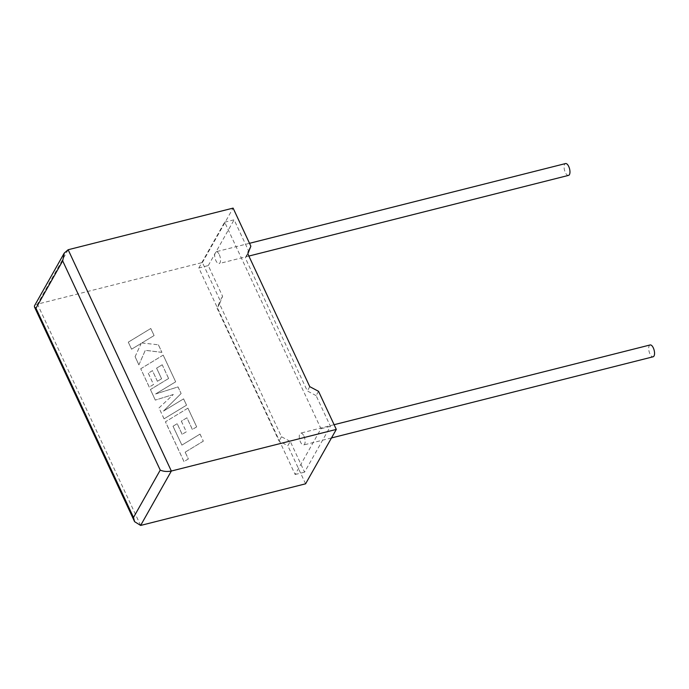 <?xml version="1.0" encoding="UTF-8"?>
<svg xmlns="http://www.w3.org/2000/svg" width="689" height="689" viewBox="0 0 689 689"><rect width="100%" height="100%" fill="white"/><g stroke="black" fill="none" stroke-linecap="round" stroke-linejoin="round"><path stroke-width="0.52" stroke-dasharray="3.44 2.58" d="M650.123 344.956A6.106 2.61 -104.2 0 0 649.925 353.87A6.106 2.61 -104.2 0 0 653.112 356.79M303.892 436.042A6.106 2.61 75.8 0 1 303.685 444.965A6.106 2.61 75.8 0 1 300.499 442.045A6.106 2.61 75.8 0 1 300.705 433.123A6.106 2.61 75.8 0 1 303.892 436.042M568.528 175.394A6.106 2.61 75.8 0 1 565.333 172.483A6.106 2.61 75.8 0 1 565.54 163.56M219.309 254.646A6.106 2.61 75.8 0 1 219.102 263.568A6.106 2.61 75.8 0 1 215.915 260.649A6.106 2.61 75.8 0 1 216.113 251.735A6.106 2.61 75.8 0 1 219.309 254.646M318.533 391.318L316.105 395.624L330.427 426.345L304.581 472.129L290.258 441.416L287.821 445.723L305.589 483.816M140.634 525.44L37.439 304.142L202.394 262.518L220.153 300.611L217.113 308.241L279.054 441.072L287.821 445.723M198.82 267.969L224.666 222.177L320.979 428.73L295.133 474.514L198.82 267.969L208.267 265.584L222.59 296.296L219.55 303.935L281.491 436.757L290.258 441.416M295.133 474.514L304.581 472.129M224.666 222.177L234.114 219.8L248.436 250.512L245.396 258.151L307.337 390.973L316.105 395.624M320.979 428.73L330.427 426.345M250.865 246.206L248.436 250.512M208.267 265.584L234.114 219.8M222.59 296.296L220.153 300.611M202.394 262.518L233.106 208.112M247.833 253.836L245.396 258.151M309.766 386.658L307.337 390.973M219.55 303.935L217.113 308.241M281.491 436.757L279.054 441.072M68.151 249.737L37.439 304.142L34.493 305.795M128.309 342.132L150.796 328.489L154.086 335.543L141.874 342.933L158.401 344.801L161.924 352.346L145.301 350.296L138.902 364.851L135.104 356.687L141.193 343.38L131.599 349.185L128.292 342.166L150.796 328.489M150.779 328.524L154.086 335.543M154.069 335.577L141.874 342.933M141.848 342.967L158.401 344.801M158.384 344.836L161.924 352.346M161.898 352.38L145.284 350.331L138.902 364.851M138.885 364.886L135.104 356.687M135.078 356.721L141.193 343.38M141.176 343.415L131.599 349.185M131.582 349.22L128.292 342.166M164.06 418.791L158.995 407.922L173.335 394.487L155.344 400.094L150.417 389.535L168.624 378.494L162.216 364.757L156.627 368.124L161.588 378.769L157.419 381.275L152.458 370.639L148.29 373.188L153.552 384.488L149.263 387.063L140.728 368.753L163.207 355.111L175.661 381.809L155.636 393.944L178.038 386.908L181.121 393.522L163.491 411.049L183.61 398.853L186.547 405.158L164.042 418.834L158.995 407.922M158.97 407.957L173.335 394.487M173.318 394.521L155.344 400.094M155.318 400.128L150.417 389.535M150.4 389.569L168.624 378.494M168.607 378.528L162.216 364.757M162.199 364.791L156.627 368.124M156.601 368.167L161.588 378.769M161.562 378.804L157.419 381.275M157.402 381.31L152.458 370.639M152.441 370.673L148.29 373.188M148.264 373.231L153.552 384.488M153.535 384.522L149.263 387.063M149.246 387.097L140.728 368.753M140.702 368.787L163.207 355.111M163.19 355.145L175.661 381.809M175.643 381.844L155.636 393.944M155.619 393.979L178.038 386.908M178.02 386.942L181.121 393.522M181.104 393.557L163.491 411.049M163.474 411.083L183.61 398.853M183.593 398.888L186.53 405.192L164.042 418.834M173.017 426.215L181.896 445.094L200.043 434.087L203.333 441.149L185.186 452.156L188.347 458.943L184.006 461.57L165.455 421.78L187.942 408.138L196.675 426.87L192.386 429.445L186.943 417.775L181.353 421.151L186.306 431.788L182.146 434.303L177.185 423.666L172.991 426.25L181.896 445.094M181.87 445.128L200.043 434.087M200.017 434.122L203.333 441.149M203.315 441.184L185.186 452.156M185.169 452.191L188.347 458.943M188.33 458.977L184.006 461.57M183.989 461.613L165.429 421.814L187.942 408.138M187.916 408.172L196.675 426.87M196.649 426.904L192.386 429.445M192.36 429.48L186.926 417.81L181.353 421.151M181.328 421.186L186.306 431.788M186.288 431.822L182.146 434.303M182.129 434.337L177.185 423.666M177.168 423.701L172.991 426.25M331.478 437.946L303.685 444.965M248.867 256.058L219.102 263.568M249.513 243.303L216.113 251.735M334.105 424.7L300.705 433.123"/><path stroke-width="1.03" d="M331.478 437.946L653.112 356.79A6.106 2.61 -104.2 0 0 653.31 347.867A6.106 2.61 -104.2 0 0 650.123 344.956L334.105 424.7M249.513 243.303L565.54 163.56A6.106 2.61 75.8 0 1 568.726 166.471A6.106 2.61 75.8 0 1 568.528 175.394L248.867 256.058M318.533 391.318L336.301 429.411L171.346 471.035L140.634 525.44L134.596 521.676L133.511 517.448L160.236 470.113C163.543 471.526 167.246 471.836 171.346 471.035L68.151 249.737L233.106 208.112L250.865 246.206L247.833 253.836L309.766 386.658L318.533 391.318M140.634 525.44L305.589 483.816L336.301 429.411M160.236 470.113L62.682 260.898L64.232 253.113L34.493 305.795L34.45 306.906L35.957 308.241L133.511 517.448M64.232 253.113L68.151 249.737M62.682 260.898L35.957 308.241M134.596 521.676L34.45 306.906"/></g></svg>
